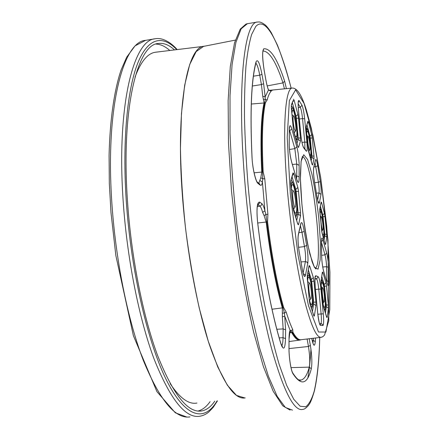 <?xml version="1.0" encoding="UTF-8"?>
<svg xmlns="http://www.w3.org/2000/svg" width="439" height="439" viewBox="0 0 439 439"><rect width="100%" height="100%" fill="white"/><g stroke="black" fill="none" stroke-linecap="round" stroke-linejoin="round"><path stroke-width="0.66" d="M258.758 183.25L260.804 177.784L261.765 172C260.239 140.2 261.002 117.142 264.058 102.825L262.747 96.212L261.419 84.568L252.348 86.022M264.119 215.664L265.919 214.473L267.911 214.265L267.565 221.865C271.845 256.338 277.207 284.906 283.649 307.552L282.321 307.876C275.835 285.191 270.446 256.579 266.155 222.035L264.119 215.664L262.632 212.427L264.926 210.753L265.919 214.473L266.841 221.953C271.126 256.458 276.504 285.048 282.968 307.717L284.428 313.002L284.735 316.179L282.37 316.843L282.321 307.876L272.004 309.232M309.188 338.743L310.373 345.367C311.942 355.431 312.255 363.234 311.311 368.776C307.262 384.454 301.143 386.09 292.945 373.682C290.914 370.609 288.835 356.912 288.972 347.37L289.038 338.678C289.087 334.474 289.433 331.67 290.08 330.271L291.068 330.583L292.27 332.4C295.606 338.337 298.558 340.774 301.127 339.715L300.062 340.038C297.593 340.631 294.794 338.145 291.661 332.575L289.861 331.741M235.32 40.108L203.619 46.369L196.184 51.566L189.719 64.462L184.671 85.226L181.466 113.481L180.456 148.135C180.928 173.893 182.646 200.832 185.609 228.944C189.242 256.936 193.797 283.347 199.273 308.189L208.207 341.032L217.76 366.999L227.353 385.195L236.495 395.402L244.808 397.959M307.887 377.732C309.297 369.479 310.324 359.953 310.955 349.148M272.471 90.231L271.082 90.648L271.192 91.257C269.661 92.711 268.322 95.587 267.175 99.894L265.375 102.88C262.368 117.169 261.633 140.189 263.175 171.929L264.788 178.816L267.911 214.265M283.649 307.552L286.19 312.063C288.423 319.29 290.607 325.118 292.736 329.541L292.917 332.224C296.012 337.767 298.778 340.258 301.22 339.698L320.794 337.361M319.718 209.458L320.964 202.747M319.806 211.774L319.768 209.101L320.969 202.708M321.573 230.096L319.746 208.81M321.035 201.967L321.524 202.472L320.783 203.712M322.039 232.988L319.801 211.708M321.524 202.472L324.454 213.398L322.786 214.989L320.349 206.006M325.025 243.7L322.122 233.4L321.567 230.041M324.454 213.398L324.975 216.641L322.583 216.668M325.09 243.936L322.122 233.4M324.975 216.641L326.687 234.234L324.756 234.234L323.049 216.614L322.786 214.989L322.27 215.055M324.948 243.431L325.59 244.474L325.118 244.133M326.687 234.234L326.753 237.087L324.789 235.661L323.982 235.727M289.74 331.763L292.736 329.541M282.518 313.177L284.428 313.002L286.19 312.063M260.804 177.784L262.785 178.739L262.407 182.026C261.962 184.841 261.221 185.884 260.184 185.148L258.039 183.447C255.668 181.927 252.502 168.351 251.997 157.2C249.917 111.533 251.267 79.75 256.036 61.855C257.66 58.563 259.641 62.728 261.973 74.361L263.647 83.75L265.151 96.931L265.332 99.241L264.701 102.858C261.666 117.158 260.92 140.195 262.451 171.967L262.785 178.739L264.788 178.816M271.192 91.257L268.465 90C267.499 87.537 266.605 84.047 265.793 79.536L264.157 70.295C262.27 58.107 262.138 50.946 263.768 48.811C270.38 48.01 277.338 58.799 284.637 81.171L286.426 88.7M271.082 90.648L269.436 90.566L268.789 90.039M267.175 99.894L263.466 99.137M268.273 89.331L268.465 90L265.151 96.931L262.747 96.212M259.833 180.413L262.407 182.026L264.926 210.753C263.883 206.807 262.84 204.426 261.798 203.619L259.663 202.127C257.029 201.891 256.36 208.744 257.649 222.677C263.274 270.342 272.175 315.674 280.965 344.033C283.583 350.909 285.103 349.098 285.526 338.601L285.619 329.837L283.144 328.904L276.839 329.277M285.619 329.837L284.735 316.179L290.08 330.271L289.071 338.979M322.182 273.645L322.874 272.334L325.957 282.787L324.191 284.527L321.76 276.383M322.314 272.806L322.363 272.087L322.874 272.334M325.957 282.787L326.512 286.118L323.889 286.261M321.002 281.388L322.363 272.087M326.512 286.118L328.328 304.962L326.287 305.072L324.47 286.195L324.191 284.527L323.538 284.604M321.085 284.049L321.024 280.751M328.328 304.962L328.399 308.167L326.32 306.674L325.54 306.729M322.967 303.733L321.079 284.017M328.399 308.167L327.203 317.392L326.407 316.228M323.433 306.636L321.096 284.022L321.046 281.015L322.325 272.723M327.203 317.392L326.704 317.331L326.572 316.76M315.926 302.07L313.649 302.186L311.685 281.344L313.962 281.267L315.926 302.07L315.976 305.604L313.671 303.953L312.678 304.024M310.543 279.594L311.366 279.5L313.331 277.58L313.962 281.267M308.809 267.439L309.687 265.919L313.331 277.58M315.976 305.604L314.373 315.762L313.408 314.423M308.985 266.511L309.067 265.617L309.687 265.919M314.373 315.762L314.028 316.234L313.594 314.993M307.245 275.862L309.067 265.617M313.77 315.685L309.879 303.739M307.311 278.738L307.284 275.088M310.022 304.375L309.352 300.567M296.671 220.455L298.125 214.462L299.689 214.901L300.479 215.999L298.515 224.779L297.582 223.396M297.011 212.855L300.523 212.8L300.528 216.213M298.515 224.779L297.664 223.66M296.78 214.583L298.125 214.462L298.125 212.756L296.138 191.377L298.531 191.453L300.523 212.8M297.807 224.263L293.466 210.111M294.975 189.489L295.793 189.379L297.845 187.464L298.531 191.453M293.587 210.687L292.868 206.621M292.5 175.304L293.762 173.624L297.845 187.464M292.857 206.517L290.799 184.204M292.835 174.124L293.038 172.873L293.762 173.624M290.788 184.084L290.739 181.592M297.796 146.198L293.872 132.139M297.818 146.242L298.553 147.477L297.889 146.648M293.96 132.573L293.29 128.687M296.994 143.328L298.185 139.393L300.435 141.051L298.553 147.477M293.279 128.545L291.359 108.032M297.055 138.016L300.435 138.06L300.435 141.051M291.342 107.873L291.287 105.826M296.737 139.542L298.185 139.393L298.185 137.895L296.325 118.118L298.569 118.321L300.435 138.06M291.364 104.85L293.137 100.613M295.365 116.286L296.001 116.192L297.927 114.464L298.569 118.321M293.433 99.209L294.114 100.24L292.687 101.843M308.118 148.371L306.329 129.642M308.628 151.499L308.107 148.267M306.318 129.527L306.246 127.529M311.125 160.839L311.975 157.321L314.011 158.825L312.568 164.982L312.025 164.301L308.705 151.872M306.301 126.739L307.887 121.213L306.318 127.151L306.334 129.554L308.123 148.294L312.019 164.252M307.887 121.213L308.447 122.058L307.382 123.436M308.447 122.058L311.679 134.625L309.945 136.205L306.987 124.83M311.092 156.032L313.973 156.064L314.011 158.825M311.679 134.625L312.244 138.093L309.753 138.011M245.236 397.888C234.453 399.962 222.513 382.254 209.408 344.769C197.023 307.108 186.46 250.021 182.404 195.651C175.551 106.71 187.513 46.144 204.053 46.293M135.042 77.044C140.881 61.444 147.734 53.168 155.609 52.225L156.07 52.17M196.913 403.051C188.759 404.632 179.853 398.173 170.189 383.67M155.944 44.087C160.548 44.218 165.168 46.353 169.816 50.485M210.089 401.641C206.495 406.733 202.467 409.867 198.005 411.041M214.775 401.142C210.863 406.882 206.423 410.163 201.452 410.986C187.821 413.072 173.229 394.639 157.672 355.689C143.021 316.514 131.151 257.024 127.425 200.261C121.076 107.67 137.577 44.35 158.199 43.505C163.577 42.726 169.01 44.86 174.492 49.914M311.289 291.15C310.774 286.387 310.143 283.66 309.396 282.974C307.777 282.151 309.638 300.04 311.026 298.602C311.547 297.84 311.635 295.354 311.289 291.15M309.188 298.613C310.016 302.674 310.785 304.699 311.498 304.693C312.535 303.722 312.738 299.294 312.091 291.419C311.119 282.546 309.956 277.722 308.601 276.954C308.03 277.152 307.706 278.831 307.635 281.997M324.141 301.9C324.948 301.593 324.284 292.116 323.236 288.884L322.665 287.764C321.348 287.068 323.022 303.102 324.141 301.9L322.945 303.376C323.554 306.087 324.103 307.432 324.58 307.399C326.144 307.58 325.003 290.278 323.088 284.34L321.963 282.326C321.578 282.442 321.337 283.539 321.244 285.619M321.754 231.496C322.325 233.932 322.819 235.134 323.236 235.106C325.112 235.238 322.308 210.731 320.547 211.593L319.998 213.639M309.089 153.227L310.285 155.433C312.294 155.593 309.116 130.185 307.229 131.052L306.663 133.022M293.334 128.94L294.355 133.467C295.035 135.854 295.623 137.028 296.116 136.984C298.553 137.122 294.926 109.048 292.621 110.024L291.858 113.18M292.714 204.733C293.784 210.38 294.794 213.255 295.743 213.354L296.385 212.267C297.96 207.038 294.531 183.535 292.33 184.61C291.721 184.803 291.381 186.482 291.32 189.653M320.964 217.217C320.399 219.719 321.99 230.952 322.769 229.965C323.713 229.597 322.237 216.679 321.255 216.701L320.964 217.217M307.799 141.824C308.403 147.027 309.051 149.787 309.747 150.105C310.752 149.721 309.078 136.364 308.024 136.359C307.574 136.48 307.503 138.301 307.799 141.824M294.437 129.11L295.513 131.091C296.72 130.597 294.827 115.94 293.543 115.896C292.517 115.254 293.153 124.714 294.437 129.11M295.452 206.5C296.32 203.707 294.52 190.872 293.252 190.861C291.469 189.977 293.686 208.585 295.178 207.054L295.452 206.5M284.461 88.914L282.979 82.894L267.203 85.912M284.637 81.171L282.979 82.894C276.027 61.828 269.354 51.193 262.956 50.99M272.515 90.225L269.837 90.577L271.505 90.154M271.944 90.193L272.257 90.253M265.375 102.88L251.295 104.027M263.647 83.75L261.419 84.568L259.734 75.168L253.429 76.188M261.973 74.361L259.734 75.168C258.516 68.676 257.232 64.67 255.871 63.156M263.175 171.929L254.093 172.818M262.632 212.427C261.704 208.948 260.777 206.857 259.85 206.154L257.298 206.593M267.565 221.865L257.726 223.007M261.798 203.619L261.315 205.265L260.091 206.1L257.66 204.7M281.739 345.861C282.529 344.747 282.963 342.019 283.034 337.679L279.209 337.893M285.526 338.601L283.034 337.679L283.144 328.904L282.37 316.843M292.917 332.224L289.493 332.872M298.761 379.878L300.956 380.064C304.364 379.323 307.135 375.016 309.265 367.136L291.019 367.624M311.311 368.776L309.265 367.136C310.115 362.257 309.846 355.37 308.452 346.481L289.005 348.593M310.373 345.367L308.452 346.481L307.113 339.012L304.957 339.248M307.536 338.941L307.108 338.996M312.886 342.98L313.32 340.417L312.178 340.461M315.564 337.986L315.312 341.663L313.32 340.417L313.479 338.233M291.145 88.179C279.928 44.279 266.111 14.981 255.739 26.516L251.695 34.363C249.319 42.139 247.409 52.696 245.972 66.042C244.858 80.952 244.358 98.265 244.49 117.976C245 138.85 246.18 161.097 248.024 184.72C251.723 225.619 257.446 267.121 264.399 303.766C269.2 327.071 274.139 347.342 279.226 364.589L286.689 385.426L293.751 399.276L300.172 406.245L305.78 406.777C309.089 404.209 311.899 399.018 314.209 391.193C317.304 377.622 319.142 359.722 319.724 337.487M315.312 341.663C314.631 347.348 313.435 346.272 311.728 338.442M300.726 133.835L298.416 109.393C297.894 102.978 298.108 100.048 299.063 100.619L301.983 105.206C303.091 107.862 303.986 112.389 304.666 118.799L306.905 142.241C307.481 149.425 307.19 152.306 306.032 150.873L303.876 148.086C302.658 146.472 301.604 141.72 300.726 133.835L300.737 133.955M296.775 179.639L291.628 162.084C290.201 156.707 289.383 150.813 289.186 144.409L289.323 128.989C289.619 124.528 290.459 124.539 291.847 129.028L297.121 147.872L298.141 153.085L299.118 163.061L299.124 176.835C299.118 183.239 298.333 184.171 296.775 179.639L296.66 179.117M307.766 263.323L305.478 275.237C304.737 278.002 303.728 276.334 302.433 270.232L299.058 251.064C297.971 243.667 297.735 238.136 298.333 234.459L300.858 223.462C301.785 221.086 302.91 223.736 304.232 231.419L306.625 245.286C307.92 252.842 308.304 258.856 307.766 263.323L306.943 262.056L305.396 261.617C305.857 257.902 305.549 252.891 304.457 246.586L301.977 232.275L300.435 225.8M320.92 289.065L323.285 313.825C323.85 320.519 323.746 324.421 322.967 325.535L320.377 325.387C319.323 324.147 318.423 320.009 317.671 312.974L315.224 287.09C314.604 279.094 314.856 275.324 315.992 275.78L318.006 276.652C319.093 277.185 320.064 281.322 320.92 289.065L318.763 289.153C318.11 283.122 317.337 279.681 316.442 278.82M326.715 253.226C327.697 257.122 328.328 261.842 328.613 267.384L328.959 281.695C328.915 286.255 328.405 287.073 327.417 284.148L323.631 271.236C322.402 266.347 321.727 260.81 321.6 254.615L321.392 243.601C321.299 237.664 321.836 236.478 323.011 240.034L326.715 253.226L325.014 254.883L321.375 242.076M321.008 194.384L319.405 202.725C318.763 204.634 317.885 202.209 316.76 195.443L314.719 183.008C313.589 176.072 313.243 170.963 313.676 167.676L315.432 160.021C315.976 158.534 316.744 160.433 317.726 165.728L320.283 181.554C321.112 187.437 321.348 191.711 321.008 194.384L319.027 192.93C319.323 190.713 319.126 187.151 318.434 182.245L314.95 162.562M312.244 138.093L313.973 156.064M312.568 164.982L312.025 164.301M294.114 100.24L297.927 114.464M290.816 180.61L293.038 172.873M309.347 300.534L307.305 278.694M326.704 317.331L323.548 307.168M301.9 204.217L300.402 178.991L301.105 161.36L303.722 154.687L307.602 159.511L311.915 174.074C314.752 187.662 317.079 202.73 318.884 219.27L320.399 242.136L320.141 259.937L318.05 269.167L314.401 267.367L309.835 254.022C306.614 239.727 303.969 223.122 301.9 204.217M290.316 193.945L298.147 255.772L308.485 305.681L318.478 331.999L325.919 332.032L329.777 309.824L329.919 272.196L326.731 226.222L320.816 178.475L312.925 135.316L304.062 103.434L295.612 89.858L289.361 100.575L287.216 137.352L290.316 193.945M326.753 237.087L325.59 244.474M315.043 268.048C324.701 267.126 311.536 153.848 302.109 156.91M319.746 337.487C319.213 360.035 317.397 377.984 314.286 391.336C312.338 397.778 310.796 401.877 309.66 403.639L308.502 405.378C304.408 409.889 303.322 409.17 302.586 409.455C294.037 411.332 283.83 391.511 271.977 349.976C260.689 308.183 250.17 244.737 245.072 184.621C236.594 86.571 244.325 21.456 257.468 22.043L247.393 23.69L241.137 28.842L235.891 42.457L232.055 64.846L230.014 95.675L230.052 133.802C231.155 162.271 233.383 192.128 236.736 223.369C240.676 254.483 245.374 283.83 250.823 311.405L259.487 347.776L268.459 376.404L277.207 396.34L285.312 407.43L292.445 410.125M292.347 88.047C297.291 87.981 302.043 95.57 306.603 110.815L311.311 128.221L320.635 177.224L327.982 240.067L328.789 320.618L324.553 335.023L322.945 336.631L321.293 337.3C316.53 338.184 310.741 325.123 303.92 298.119C297.422 271.214 291.211 231.6 287.748 193.862C281.953 131.782 284.9 87.641 292.347 88.047L269.305 90.341M324.048 240.199L324.789 235.661L324.756 234.234L324.092 234.289M317.622 200.014L319.027 192.93L316.426 193.155M314.681 182.734L318.434 182.245L320.283 181.554M313.94 166.952L315.904 166.677L317.726 165.728M263.005 50.776L263.768 48.811M258.039 183.447L257.034 181.768M258.796 183.282L259.817 184.095L260.184 185.148M256.036 61.855L255.888 63.084M257.688 204.695L259.169 203.795L259.663 202.127M257.578 204.376L258.181 203.597L257.292 206.648C256.815 210.769 256.947 216.114 257.682 222.666L257.649 222.677M280.828 343.358L280.965 344.033M292.945 373.682L292.489 372.47M288.972 347.37L288.966 347.792M289.038 338.678L289.005 347.496C288.829 356.786 290.986 370.637 292.846 373.112C296.347 378.445 298.948 380.827 300.644 380.251L299.722 380.092M325.617 305.121L326.287 305.072L326.32 306.674L325.447 313.139M326.468 280.779L326.918 280.746L326.6 266.676C326.369 262.061 325.842 258.127 325.014 254.883L321.622 255.333M326.89 282.222L326.918 280.746L328.959 281.695M322.725 267L326.6 266.676L328.613 267.384M312.442 311.503L313.671 303.953L313.649 302.186L312.787 302.246M308.343 269.925L311.366 279.5L311.685 281.344L310.944 281.432M315.46 289.46L318.763 289.153L321.123 313.956L317.814 314.247M318.006 276.652L316.925 278.639L314.95 278.611M319.592 323.762L320.838 323.697C321.496 322.786 321.595 319.537 321.123 313.956L323.285 313.825M315.224 287.128L317.688 312.974C318.802 321.139 319.597 325.019 320.069 324.63L319.696 324.02L321.491 323.773L322.566 324.514L322.967 325.535M292.056 176.857L295.793 189.379L296.138 191.377L295.381 191.475M298.558 247.316L304.457 246.586L306.625 245.286M300.918 261.935L305.396 261.617L303.113 273.107M298.866 232.648L301.977 232.275L304.232 231.419M292.358 102.742L296.001 116.192L296.325 118.118L295.727 118.212M295.754 176.028L296.72 175.924L296.748 164.071L294.843 148.64L289.35 129.489M296.632 179.013L296.72 175.924L299.124 176.835M292.379 164.51L296.748 164.071L299.124 165.338M289.482 149.479L294.843 148.64L296.841 146.813M289.301 130.954L291.847 129.028M309.44 136.282L309.945 136.205L310.23 137.945L311.959 155.944L311.975 157.321L310.861 157.436M301.999 142.434L304.776 142.088L302.542 118.612C301.977 113.262 301.225 109.492 300.292 107.292L298.152 103.747M304.913 148.744L304.776 142.088L306.905 142.241M299.343 119.024L302.542 118.612L304.666 118.799M298.284 107.643L300.292 107.292L301.983 105.206M315.323 160.932L315.432 160.021M313.6 168.505L313.676 167.676M319.405 202.725L317.946 201.271M321.617 254.927L321.6 254.615M323.527 270.753L323.631 271.236M323.011 240.034L321.375 241.697M327.307 283.654L327.417 284.148M315.992 275.78L315.037 277.657M315.037 277.239L315.323 276.554C314.867 276.208 314.84 279.72 315.24 287.101L315.224 287.09M319.685 323.993L320.437 324.454L320.036 324.41L320.377 325.387M300.731 224.516L300.858 223.462M298.235 235.458L298.333 234.459M302.4 269.947L302.433 270.232M305.478 275.237L303.217 273.481M289.345 129.516L289.323 128.989M289.219 144.782L289.186 144.409M291.628 162.084L291.518 161.568M306.032 150.873L305.621 149.886M303.876 148.086L303.212 146.824M298.218 102.479L299.063 100.619M176.747 49.64C163.094 35.125 148.464 36.942 137.928 62.7C127.48 88.53 122.294 139.849 126.185 199.745C130.806 271.115 148.201 344.802 167.347 381.892C186.575 419.196 205.222 421.478 217.031 400.9M217.459 400.856L213.189 407.414L208.777 412.007C206.023 414.328 202.95 415.749 199.558 416.271C185.472 418.444 170.381 399.545 154.292 359.563C139.136 319.329 126.871 258.088 123.074 199.679C116.615 104.477 133.829 39.669 155.121 38.786L145.556 40.355C123.524 41.365 105.459 106.145 111.736 201.078C115.413 259.328 127.831 320.366 143.339 360.457C159.807 400.291 175.337 419.108 189.928 416.907M309.446 301.417C311.767 311.893 313.687 304.693 312.349 291.501C311.213 278.403 307.816 269.683 307.371 279.182M323.527 306.938C326.506 316.931 325.957 292.039 323.066 282.979C322.056 279.835 321.381 279.956 321.035 283.342M322.967 236.319C326.243 241.055 321.589 202.703 319.894 211.055L319.806 211.664M310.016 156.707C313.633 161.448 308.024 120.593 306.46 130.899M295.485 137.917C300.474 146.143 293.477 96.426 291.606 110.513M293.115 208.426C294.64 214.808 295.831 216.663 296.687 213.996C299.041 205.282 292.045 170.76 291.03 186.487M299.524 340.115L289.049 341.553M270.133 90.714L269.733 90.626M262.862 50.864L263.29 50.117C262.237 52.521 262.533 59.227 264.168 70.251L265.809 79.492C266.616 83.953 267.488 87.361 268.427 89.715L269.881 90.664M258.939 183.398L257.644 182.388C256.107 182.437 252.365 168.126 252.041 157.299C249.978 111.693 251.317 80.063 256.069 62.398L256.036 62.525M257.682 222.666C263.301 270.243 272.185 315.509 280.955 343.759L282.568 347.019L281.767 346.256M313.117 343.797L313.633 344.406C313.375 343.638 313.473 346.003 311.75 338.442M315.048 268.053L315.877 268.673C316.146 269.541 315.427 268.58 313.726 265.798L312.118 261.732L307.788 244.907C305.346 232.511 303.387 218.951 301.922 204.234C300.891 192.655 300.386 182.459 300.402 173.652L301.138 161.607L301.659 158.825L302.822 156.251L302.339 156.855M322.978 303.717L323.532 306.971L326.616 316.909M315.904 278.919L314.928 279.045M313.649 315.153L310.005 304.139L309.369 300.539L307.327 278.705L307.311 275.412L309.001 266.424M297.757 223.956L293.576 210.484L292.879 206.539L290.81 184.111L290.837 181.087L292.851 174.085M297.889 146.588L293.949 132.419L293.296 128.583L291.364 107.912L291.364 105.371L293.142 100.591M257.468 22.043L258.955 21.961C260.371 21.923 262.451 22.916 265.2 24.93C266.961 26.483 269.003 29.084 271.313 32.733L277.382 44.992C282.145 57.141 286.738 71.541 291.167 88.179M247.393 23.69L245.994 24.068L240.237 29.106L234.58 42.654L230.283 66.744L228.132 100.674L228.483 142.966L231.479 190.949L236.994 241.044C241.785 274.238 247.327 304.567 253.621 332.032L263.345 366.466L273.168 391.231L282.754 405.812L290.102 410.097M318.209 202.225L318.604 202.823C318.352 203.208 317.737 200.738 316.766 195.415L314.719 182.953C313.605 176.028 313.265 171.051 313.693 168.016L315.361 160.745M321.463 239.392L321.617 254.724C321.743 260.837 322.407 266.286 323.62 271.066L327.565 284.609M303.623 274.907L304.2 275.697C303.997 275.193 303.914 276.702 302.438 270.133L299.069 251.004C297.999 243.645 297.763 238.262 298.361 234.854L300.819 224.131M297.203 180.945L297.741 181.675L296.759 179.463L291.611 161.903C290.212 156.641 289.411 150.846 289.213 144.535L289.356 129.17L289.756 126.668L289.427 127.464M298.202 102.062L298.465 101.36C298.355 102.238 297.845 100.723 298.432 109.426L300.742 133.862C301.56 141.128 302.498 145.627 303.563 147.367L305.731 150.078M203.894 46.315L155.609 52.225M201.452 410.986L199.388 411.123M145.556 40.355L135.058 45.875L126.701 57.136L121.104 69.988C114.294 90.017 109.909 119.562 109.081 155.422L109.316 183.37L110.99 212.657L115.863 255.602L133.407 335.72L156.91 391.604L175.293 412.781L186.762 417.023M155.121 38.786C163.374 37.019 172.593 44.163 177.175 49.585M309.396 282.974L307.646 281.514M311.026 298.602L309.572 300.408M311.509 308.688L312.299 306.521C312.584 306.153 313.221 300.819 312.381 291.512C310.433 278.342 308.891 272.164 307.766 272.981M324.701 310.735C325.03 310.955 325.337 308.902 325.623 304.567C325.765 300.397 324.915 289.696 323.033 282.628L321.364 278.963M319.899 208.399C320.124 208.432 321.886 210.506 323.417 222.282C324.212 233.619 324.223 238.871 323.444 238.042M306.268 127.458L307.333 128.995C308.568 131.546 309.676 136.694 310.664 144.436C311.915 158.144 310.538 157.782 310.516 158.561M291.298 105.788C292.237 107.945 292.676 103.313 296.051 120.165C297.165 128.528 297.505 134.411 297.082 137.819L296.276 140.76M295.782 217.59L296.737 214.814C297.872 207.932 296.347 194.609 294.399 187.074C292.22 180.177 291.919 181.373 291.101 180.177M322.665 287.764L321.348 286.672M321.255 216.701L320.212 215.867M322.769 229.965L321.727 231.276M308.024 136.359L306.899 135.481M309.747 150.105L308.644 151.543M293.543 115.896L292.001 114.694M295.513 131.091L294.19 132.847M293.252 190.861L291.326 189.319M295.178 207.054L293.642 209.035"/></g></svg>
